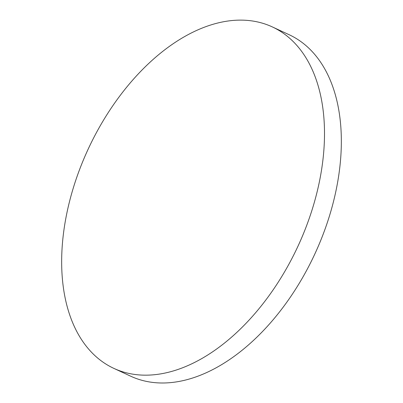<?xml version="1.0" encoding="UTF-8"?>
<svg xmlns="http://www.w3.org/2000/svg" width="403" height="403" viewBox="0 0 403 403"><rect width="100%" height="100%" fill="white"/><g stroke="black" fill="none" stroke-linecap="round" stroke-linejoin="round"><path stroke-width="0.6" d="M322.541 162.983A188.226 115.596 -65.1 0 0 272.302 26.905A188.226 115.596 -65.1 0 0 63.619 232.304A188.226 115.596 -65.1 0 0 113.853 368.382A188.226 115.596 -65.1 0 0 322.541 162.983M113.853 368.382L130.698 376.2A188.226 115.596 -65.1 0 0 187.309 379.581A188.226 115.596 -65.1 0 0 339.381 170.796A188.226 115.596 -65.1 0 0 289.147 34.718L272.302 26.905"/></g></svg>
